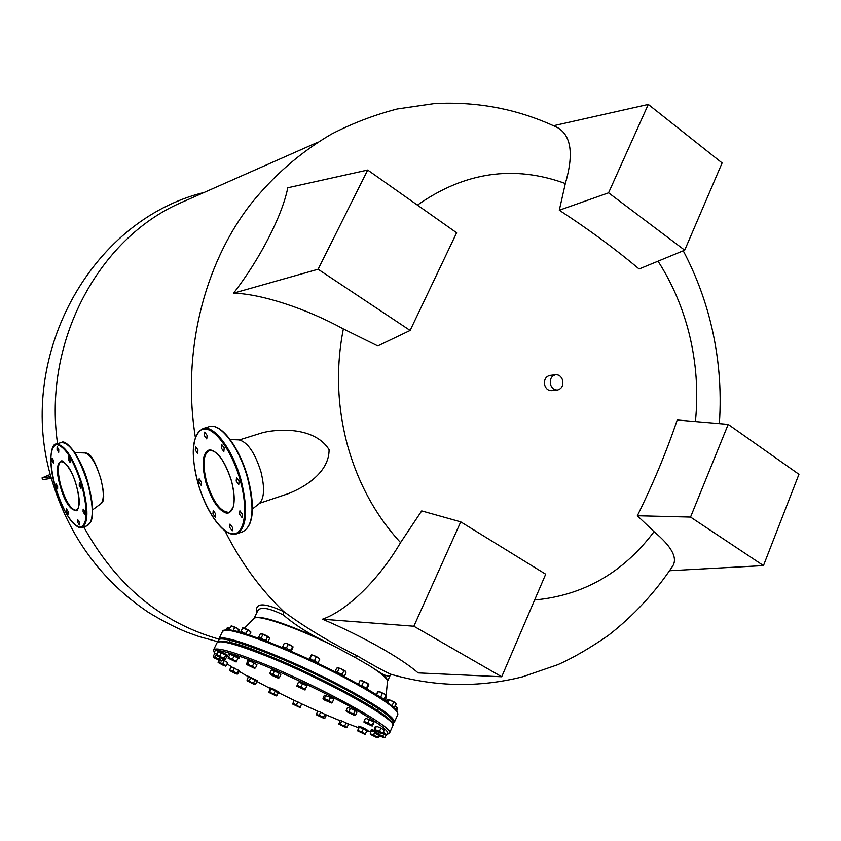 <?xml version="1.0" encoding="UTF-8"?>
<svg xmlns="http://www.w3.org/2000/svg" width="841" height="841" viewBox="0 0 841 841"><rect width="100%" height="100%" fill="white"/><g stroke="black" fill="none" stroke-linecap="round" stroke-linejoin="round"><path stroke-width="1.26" d="M79.254 485.699L81.009 488.432L81.072 485.646L79.317 482.913L79.254 485.699M83.091 511.801L84.857 514.545L84.899 511.822L83.143 509.078L83.091 511.801M77.645 522.261L79.38 524.973L79.422 522.314L77.687 519.601L77.645 522.261M66.439 511.538L68.121 514.208L68.153 511.559L66.46 508.9L66.439 511.538M55.969 486.382L57.619 488.999L57.64 486.329L55.99 483.712L55.969 486.382M52.068 460.973L53.708 463.58L53.74 460.847L52.1 458.24L52.068 460.973M68.331 459.733L70.055 462.413L70.108 459.606L68.394 456.915L68.331 459.733M57.062 449.704L58.723 452.332L58.765 449.536L57.104 446.907L57.062 449.704M84.888 452.963L85.13 452.973C90.702 454.718 95.874 463.17 100.657 478.329C104.105 491.806 104.147 500.3 100.762 503.833L92.573 509.856M236.174 481.084L238.749 484.532L239.107 480.989L236.531 477.541L236.174 481.084M239.559 514.25L242.155 517.73L242.481 514.293L239.895 510.813L239.559 514.25M229.709 527.423L232.232 530.86L232.536 527.517L230.003 524.08L229.709 527.423M212.941 513.83L215.38 517.194L215.653 513.872L213.215 510.519L212.941 513.83M198.918 482.177L201.283 485.457L201.567 482.093L199.191 478.813L198.918 482.177M195.301 450.103L197.656 453.373L197.95 449.903L195.596 446.645L195.301 450.103M221.341 448.137L223.843 451.512L224.211 447.917L221.709 444.542L221.341 448.137M204.352 435.649L206.76 438.939L207.096 435.386L204.689 432.085L204.352 435.649M238.529 439.864L239.044 439.885C247.674 442.198 254.97 452.847 260.952 471.812C264.894 487.959 264.316 498.576 259.196 503.654L252.458 508.942M368.81 684.227L367.265 688.569M358.476 684.311L359.906 680.716L361.987 680.663L368.736 684.111L360.631 680.401M368.001 684.196L366.592 688.096M358.476 683.859L359.17 684.627M360.778 685.215L362.072 685.037L363.501 681.893M362.072 685.037L363.196 686.277M365.015 687.192L366.581 687.339M311.422 654.771L314.145 655.56L311.422 654.771L309.351 659.218L310.108 658.429L312.074 660.006L314.639 660.301L316.111 657.136L314.145 655.56L318.213 657.567L319.706 659.291L318.213 657.567L316.111 657.136M311.58 655.276L310.108 658.429M314.639 660.301L316.142 662.025L318.245 662.445L319.706 659.291M313.062 660.28L312.442 660.858M318.245 662.445L317.456 663.234M317.341 663.171L317.435 662.435M317.309 662.719L316.447 662.75M225.756 666.135L226.355 665.41L224.305 665.021L225.756 666.135L223.401 665.378L218.113 662.477L218.923 660.28M222.833 663.412L224.305 665.021L218.134 662.393L218.723 661.667L220.489 663.139L222.833 663.412L224.2 660.584L222.571 659.901M226.355 665.41L227.711 662.582L224.2 660.584M219.312 660.437L218.723 661.667M367.853 730.65L367.906 730.524C364.626 728.327 361.472 726.876 358.445 726.172L358.455 726.256M358.718 727.549L358.087 726.95C361.125 727.654 364.279 729.105 367.549 731.302L366.718 731.292M386.25 701.426L387.827 699.502M396.143 703.991L395.165 702.582L388.216 699.47L395.165 702.582L396.185 704.085L393.977 707.575M387.89 702.624L388.952 700.259M391.507 705.42L392.221 705.41L393.588 702.34M392.221 705.41L392.821 706.524M393.315 706.966L394.807 707.155M376.631 731.512L375.916 733.11L376.842 734.046L376.263 734.067L383.601 737.673L378.313 733.741L376.842 734.046L382.918 735.875L384.221 732.942L383.244 732.49M378.313 733.741L378.839 732.564M375.916 733.11L376.284 733.983M384.2 737.683L385.083 737.368L383.727 737.242L382.918 735.875M385.083 737.368L386.387 734.445L384.221 732.942M382.235 733.699L382.991 733.058L381.026 732.721L382.161 733.72L379.375 732.795L374.203 729.967L375.38 726.298L376.463 726.225L375.128 729.2L377.083 730.787L374.308 729.862L375.128 729.2M379.617 731.102L381.026 732.721L377.083 730.787L379.617 731.102L380.941 728.127L376.463 726.225M380.941 728.127L384.316 730.083L382.991 733.058M228.111 658.125L229.919 654.277L234.05 655.948L232.621 658.913L228.121 658.188L236.184 661.983L228.489 657.242M236.573 661.1L238.003 658.135L236.174 662.004L236.573 661.1L234.303 660.637L232.621 658.913M238.003 658.135L234.05 655.948M315.796 636.931C302.602 629.667 291.816 622.351 283.438 614.981C268.678 607.749 260.079 606.403 257.64 610.976L254.087 618.377C258.671 614.824 279.244 621.005 315.796 636.931L335.864 647.086C297.546 627.785 256.915 613.814 254.056 618.44L244.447 628.206M385.63 700.984L387.459 681.347C387.396 678.592 381.551 673.483 369.924 666.009L381.246 673.273C386.019 677.121 388.1 679.791 387.501 681.294L390.15 675.386C389.478 676.9 386.513 676.196 381.246 673.273M283.438 614.981L283.638 611.481C304.705 627.081 329.188 641.851 357.078 655.78M355.123 657.41L335.864 647.086M256.831 612.668C254.613 602.65 263.611 602.314 283.806 611.67M390.182 675.334L391.338 674.398M357.131 655.812C374.96 666.282 386.376 672.485 391.391 674.408C435.491 686.96 479.212 687.759 522.545 676.816L557.846 664.674C572.931 657.967 589.699 648.253 608.159 635.544C633.546 615.78 655.15 592.485 672.958 565.657C677.615 557.478 671.307 546.156 654.046 531.68C623.192 572.7 583.391 595.47 534.634 599.98M369.924 666.009L355.165 657.441M262.203 432.8L263.17 432.495C283.333 427.922 315.995 428.616 329.073 449.662C329.304 471.927 305.556 486.971 288.169 493.699L259.722 503.212M224.894 530.755C240.473 561.904 260.048 588.805 283.638 611.481M658.04 261.183C672.169 283.238 682.524 307.333 689.115 333.467C696.316 362.545 698.419 391.906 695.412 421.562M322.492 619.197L413.856 626.23L460.742 521.862L545.693 574.214L501.699 676.763L418.103 672.895C401.714 658.356 362.334 636.08 322.492 619.197C347.459 610.482 379.217 579.134 400.558 542.592C375.622 515.512 357.845 482.787 347.238 444.416C337.094 405.856 335.801 367.37 343.349 328.936C306.481 308.679 261.562 293.887 233.556 293.162C260.048 259.049 282.366 215.307 287.78 187.774L367.696 170.04L456.631 232.778L410.124 330.46L318.098 269.225L367.696 170.04M102.602 487.055C104.389 496.337 103.969 501.762 101.319 503.328M83.753 526.908C115.921 585.147 160.936 622.55 218.807 639.097M417.42 205.12C464.526 171.995 513.83 164.794 565.331 183.517C573.846 154.45 571.333 135.853 557.804 127.758L556.406 127.086M557.804 127.758C518.96 109.246 477.73 101.193 434.114 103.601L397.278 108.962C374.592 114.818 352.694 123.175 331.575 134.034C300.489 152.179 273.43 175.695 250.376 204.594C203.606 264.989 181.887 353.231 195.343 437.246M557.268 390.045L551.717 390.645C548.3 390.781 545.946 388.91 544.674 385.01C543.896 379.88 545.567 376.694 549.688 375.433L549.972 375.401M400.558 542.592L421.698 510.908L460.742 521.862M654.046 531.68L637.341 515.743C653.299 483.386 666.587 451.47 677.205 419.995L728.19 424.39L798.95 474.303L763.46 565.594L690.545 517.068L637.341 515.743M501.699 676.763L413.856 626.23M669.636 570.724L763.46 565.594M85.708 453.057C89.588 452.973 93.603 458.566 97.766 469.846M186.176 200.389L180.352 202.965C98.492 238.791 42.933 341.709 57.556 443.627M553.483 125.73L648.295 104.421L722.114 162.954L684.7 250.187L639.118 268.983C615.412 249.062 588.805 229.477 559.297 210.229L565.331 183.517M410.124 330.46L377.767 345.935L343.349 328.936M559.297 210.229L608.579 192.82L648.295 104.421M233.556 293.162L318.098 269.225M562.671 380.374C563.449 385.577 561.746 388.784 557.562 390.014C554.135 390.161 551.77 388.279 550.487 384.358C549.709 379.196 551.381 375.99 555.523 374.729C558.992 374.539 561.368 376.432 562.671 380.374M690.545 517.068L728.19 424.39M50.323 474.44L42.05 477.898L42.555 479.664L51.364 478.34M50.88 476.563L49.693 476.826L50.197 478.603M684.7 250.187L608.579 192.82M42.05 477.898L49.693 476.826M395.701 709.31L396.5 707.523L397.572 707.786L395.249 706.167M396.5 707.523L395.228 706.23M397.572 707.786L396.857 710.719M378.503 735.497L378.103 737.767L379.501 736.001M377.966 736.695L375.559 736.243L378.103 737.767L376.8 737.599L370.418 734.393L370.282 733.32L371.711 734.55L370.355 734.267M376.274 732.311L374.991 731.659L373.709 734.55L375.559 736.243L371.711 734.55L373.709 734.55M374.991 731.659L371.575 730.44L370.282 733.32M226.04 629.898L226.849 628.216L228.521 628.006L227.701 627.975M229.519 628.837L228.521 628.006L229.719 628.416M384.169 698.776L383.065 699.218M386.04 695.654L384.463 693.951L386.082 695.255L384.001 699.165M376.179 694.74L377.956 691.344L376.631 695.013M382.308 693.52L380.405 692.027L384.463 693.951L382.308 693.52L380.899 696.642L382.487 698.345L384.642 698.776M377.945 691.796L380.405 692.027L377.956 691.344M379.133 696.611L380.899 696.642M347.375 727.286L345.83 727.087L344.821 725.688L346.093 722.882L348.647 724.49L346.534 727.686M344.821 725.688L342.361 725.289L346.198 727.696L338.965 724.185L339.932 720.548L341.73 720.905L340.458 723.712L342.361 725.289L339.291 724.122L340.458 723.712M346.093 722.882L341.73 720.905M267.753 636.364L263.054 634.125M237.688 628.521L233.073 626.314M267.837 641.694L269.604 638.54L268.847 637.089L267.501 636.91L266.019 640.022L266.492 641.178M267.501 636.91L265.441 635.155L262.791 634.661L261.309 637.772L263.359 639.528L266.019 640.022L265.619 640.842M269.267 637.604L261.793 633.725L260.205 634.051L258.723 637.152L259.711 638.098L261.309 637.772M262.791 634.661L261.13 633.725M261.194 639.181L261.32 637.793M260.847 638.771L260.258 638.845M259.417 638.54L258.723 637.152M222.981 659.05L222.234 660.616L220.657 660.385L220.952 661.005L214.213 657.872L213.278 656.579M222.234 660.616L221.341 661.005M220.226 657.82L219.68 658.945L220.657 660.385L213.908 657.252L213.236 656.453L214.613 653.562C211.48 647.318 227.102 650.945 261.477 664.443C292.657 677.005 333.12 696.579 359.075 711.654C385.504 727.381 393.662 735.066 383.58 734.698M219.68 658.945L217.125 658.503L215.17 656.842L213.53 657.315M215.17 656.842L216.558 653.972L214.613 653.562M305.367 688.958L302.96 688.474L305.115 689.946L306.786 685.899L305.062 690.019L296.82 686.119L298.471 682.04L302.581 683.628L301.152 686.687L296.81 686.088M301.152 686.687L302.96 688.474L297.052 685.1M306.786 685.899L302.581 683.628M217.924 652.111L217.619 651.722C219.669 652.027 222.739 653.394 226.849 655.833L226.923 656.443M227.427 656.432L227.238 655.034C223.128 652.595 220.058 651.218 218.008 650.923L217.619 651.722M353.725 713.662L351.054 713.168L354.376 715.029L353.725 713.662L355.112 710.613L356.994 712.054L355.617 715.092L354.66 715.449L346.46 711.602L346.135 710.561L347.512 707.523L350.35 708.343L348.973 711.391L346.46 711.602M355.617 715.092L354.681 715.449M348.973 711.391L351.054 713.168L346.135 710.561M355.112 710.613L350.35 708.343M219.081 641.315C213.204 630.172 292.742 660.29 350.024 691.87C382.035 709.646 396.195 720.148 392.516 723.365M354.471 682.104C302.771 653.415 228.941 624.59 224.242 630.519M397.467 712.411C395.953 707.313 381.656 697.231 354.566 682.156M392.232 723.817C395.228 717.257 321.399 676.448 266.082 654.74M265.935 654.676C238.424 643.891 222.749 639.612 218.923 641.82M370.944 731.838L367.801 730.871L370.934 731.859M358.623 727.77L346.849 723.365L358.623 727.77M339.911 720.6L324.878 714.303M318.234 711.402L301.141 703.633M295.18 700.816L278.823 692.837L295.107 700.795M269.719 688.211L257.094 681.546L269.719 688.222M248.19 676.637L239.17 671.423L248.19 676.648M232.652 667.46L227.102 663.864M273.01 674.019L275.07 675.828L277.73 676.343L279.159 673.305L274.45 670.981L273.01 674.019L271.18 674.198L278.255 677.667L277.73 676.343M274.45 670.981L271.401 670.035L269.961 673.073L271.18 674.198L270.497 674.398L273.672 676.227L277.551 677.857L279.38 677.699L280.799 674.661L279.159 673.305M269.961 673.073L270.234 674.062M367.601 689.536L366.539 688.064L358.907 684.553M323.606 717.058L324.878 714.282L326.255 715.418L324.857 718.235L316.721 714.966L324.174 718.487L323.606 717.058L321.209 716.606L319.349 714.976L317.646 715.081L316.489 714.02L316.71 714.924M319.349 714.976L320.621 712.201L317.761 711.244L316.489 714.02M324.878 714.282L320.621 712.201M274.029 693.583L276.184 695.917L268.857 692.385L269.982 688.926L271.138 688.979L269.845 691.733L271.664 693.247L274.029 693.583L275.322 690.818L271.138 688.979M275.322 690.818L278.339 692.606L277.046 695.36L268.983 692.29L269.845 691.733M277.046 695.36L276.3 695.906M337.577 667.786L341.719 669.11L338.124 667.765L336.631 668.175L335.181 671.328L336.085 672.211L337.577 671.812L339.68 673.557L342.371 674.019L343.822 670.855L341.719 669.11L345.304 671.076L346.05 672.169L345.304 671.076L343.822 670.855M339.028 668.648L337.577 671.812M342.371 674.019L343.265 675.523L344.747 675.743L346.05 672.169M337.935 672.232L337.409 673.073M335.485 672.096L335.181 671.328M344.747 675.743L343.37 676.153M342.665 675.786L342.602 674.661M342.34 675.249L341.614 675.239M357.436 730.84L359.275 727.202L358.003 730.041L359.769 731.491L357.467 730.776L358.003 730.041M365.089 734.424L359.769 731.491L362.093 731.733L363.365 728.884L366.918 730.85L365.078 734.435L357.404 730.755M365.635 733.688L363.596 733.31L362.093 731.733M363.365 728.884L359.275 727.202M252.573 665.967L249.924 665.546L253.761 667.544L252.573 665.967L254.003 662.95L256.989 664.832L255.559 667.838L253.761 667.544L254.623 668.364L246.497 664.485L247.653 660.637L249.325 660.847L247.895 663.854L246.749 664.379L249.924 665.546L247.895 663.854M255.559 667.838L254.655 668.343M254.003 662.95L249.325 660.847M394.345 702.077L389.667 699.901M367.254 683.06L362.513 680.842M237.814 631.675L238.697 629.835L236.941 628.101L234.597 627.607L233.136 630.624M234.597 627.607L232.989 626.282L230.791 626.188L229.341 629.194L230.234 630.14M238.697 629.835L236.941 628.101L231.286 625.872M238.424 631.833L239.138 629.636M229.183 630.014L229.341 629.194M318.056 657.473L313.304 655.234M234.891 672.579L233.115 670.918L231.149 670.887L237.236 673.052L238.571 670.256L231.086 666.871L229.751 669.667L231.149 670.887L229.793 670.624L236.006 673.883L237.32 674.083L234.891 672.579M233.115 670.918L234.46 668.122M229.751 669.667L229.782 670.592M238.571 670.256L239.307 671.129L237.971 673.914L237.32 674.083L237.236 673.052M372.279 724.921L373.635 721.904L374.014 722.682L372.332 725.983L372.279 724.921L369.851 724.448L368.001 722.692L364.027 722.261L372.142 726.056L364.111 721.231L364.016 722.24M364.111 721.231L365.467 718.225L369.357 719.665L368.001 722.692M373.635 721.904L369.357 719.665M216.841 655.717L218.061 651.828L221.236 652.91L219.827 655.833L221.761 657.578L224.295 658.082L225.703 655.16L221.236 652.91M216.652 654.74L217.935 655.906L219.827 655.833M224.295 658.082L224.736 659.554L223.685 659.312L216.852 655.77L225.377 659.323L226.975 656.327L225.703 655.16M247.296 680.832L246.97 679.991L248.284 677.226L250.629 677.899L249.314 680.663L251.207 682.293L253.656 682.745L254.97 679.97L250.629 677.899M246.97 679.991L247.864 680.916L249.314 680.663M253.656 682.745L254.171 684.374L247.275 680.905L255.632 684.132L254.77 684.395M254.97 679.97L256.936 681.368L255.632 684.132M284.279 643.302L286.455 643.312L288.043 644.605L290.544 645.131L286.455 643.312L284.279 643.302L282.797 646.435L284.374 647.728L286.56 647.749L288.463 649.557L290.975 650.072L292.447 646.929L290.544 645.131L292.447 646.929M288.043 644.605L286.56 647.749M293.089 646.866L291.238 651.302M290.975 650.072L290.965 651.186M283.554 647.255L282.828 647.581L282.797 646.435M287.937 649.883L288.064 649.315M284.1 648.253L283.459 647.444M326.466 700.048L324.416 698.377L323.396 698.976L329.125 700.427L330.524 697.357L324.374 695.234L322.976 698.293L324.29 699.922L331.459 702.981L326.466 700.048M324.416 698.377L325.824 695.307M331.48 702.971L332.353 702.382L330.439 702.056L329.125 700.427M332.353 702.382L333.751 699.323L330.524 697.357M286.823 643.439L291.543 645.688M371.417 730.787L376.305 732.227M375.517 730.903L371.365 729.546L371.007 730.335M344.274 670.424L339.522 668.196M292.668 704.043L294.161 700.416L297.851 701.878L296.568 704.642L292.668 704.043M300.363 706.661L298.187 706.23L300.142 707.512L301.635 703.896L300.1 707.575L292.679 704.064M296.568 704.642L298.187 706.23L292.878 703.171M301.635 703.896L297.851 701.878M396.079 706.619L395.302 706.062M250.702 631.633L242.797 627.785L240.726 632.096L242.734 627.796M250.797 631.906L249.525 635.113M243.07 628.343L245.614 628.679L247.559 630.266L246.087 633.336L246.592 634.177M241.598 631.412L243.543 633L246.087 633.336M250.86 632.316L249.514 630.666L247.559 630.266M269.94 689.01L272.106 689.315L278.192 692.931M278.76 692.952L279.117 692.196L272.463 688.548L269.908 687.822L269.551 688.579M249.209 630.477L244.552 628.248M379.785 691.786L384.505 693.983M238.844 658.85L239.17 657.862C235.533 655.423 232.232 653.888 229.278 653.268L228.889 654.077C231.843 654.708 235.144 656.243 238.781 658.682L237.782 658.713M229.656 654.813L228.889 654.077M372.616 721.368L373.12 720.243M377.483 710.529L378.334 708.616M382.676 698.955L379.701 696.989M372.384 707.249L373.246 705.336L372.416 707.27M257.241 681.504L257.609 680.737L248.337 676.322L247.979 677.079L251.869 678.393L256.862 681.525M81.861 485.625C73.651 460.048 65.188 446.35 56.473 444.553C49.472 448.064 49.062 462.014 55.254 486.403C62.917 510.697 71.149 524.332 79.958 527.318C87.496 525.089 88.137 511.191 81.861 485.625M56 444.09L56.231 444.027C65.093 444.721 73.861 458.534 82.513 485.467C88.589 509.53 88.379 523.544 81.892 527.507C81.03 527.202 80.547 529.998 72.473 522.555C65.682 514.303 59.932 502.245 55.222 486.403C48.095 464.022 50.67 443.333 56.231 444.027L61.256 442.534M66.25 443.606C74.418 449.273 81.724 462.624 88.168 483.659M82.134 527.423L87.117 525.814C93.666 521.83 93.908 507.827 87.853 483.806C79.212 456.926 70.423 443.144 61.498 442.471C65.945 438.518 81.85 458.135 88.2 483.67C92.962 501.699 93.782 514.503 90.639 522.114M61.288 461.288C57.419 463.738 57.293 472.011 60.909 486.109C65.924 501.804 71.075 509.898 76.384 510.382L76.384 510.382C76.468 512.432 82.082 506.45 76.405 485.772C85.992 518.613 68.762 517.919 60.279 486.256C50.754 454.56 67.375 452.868 76.426 485.783C72.273 468.805 61.645 458.387 61.288 461.288M240.389 480.957C232.494 451.911 215.033 427.543 203.953 429.089C192.736 430.203 190.192 455.149 197.782 482.208C205.204 509.278 221.309 533.394 232.873 533.835C244.552 534.697 248.452 509.993 240.389 480.957M203.123 428.521C214.066 424.621 233.125 450.135 241.241 480.758C248.337 510.624 246.728 528.337 236.405 533.919C224.169 538.019 205.751 511.833 197.73 482.198C190.329 452.658 192.126 434.765 203.123 428.521L208.967 426.734M219.427 429.089C231.138 437.478 240.673 453.93 248.032 478.466M247.717 478.655C239.622 448.085 220.51 422.666 209.472 426.587C221.236 422.697 239.958 448.127 248.084 478.487C255.233 508.08 253.446 525.846 242.702 531.764C253.099 526.161 254.77 508.458 247.717 478.655M229.362 512.243L232.989 507.712C234.965 501.362 234.481 492.521 231.548 481.199C224.715 460.679 217.356 450.398 209.493 450.356C203.28 453.793 202.303 464.274 206.571 481.788C213.078 501.982 220.573 512.169 229.067 512.337L229.351 512.243M205.751 481.977C201.293 463.128 202.597 452.384 209.651 449.756C217.998 451.197 225.314 461.688 231.611 481.21C236.079 500.763 234.618 511.475 227.217 513.346C218.86 511.202 211.701 500.742 205.751 481.977M248.042 478.518C253.109 498.114 253.709 513.178 249.83 523.712M357.162 655.833L355.217 657.462M218.828 641.389L218.744 639.213C218.376 630.855 295.853 660.805 350.823 691.123C380.51 707.565 395.028 717.93 394.376 722.23L392.631 723.607M218.776 639.16L222.434 631.602C222.213 622.96 299.69 652.605 354.513 683.029C384.116 699.533 398.55 710.004 397.825 714.472L397.804 714.514M214.539 653.709L213.551 649.935C215.895 646.908 231.885 651.249 261.509 662.971C319.275 685.867 395.848 728.295 389.499 733.184L392.726 725.93C399.202 720.748 322.828 678.161 265.062 655.475C235.427 643.87 219.406 639.654 216.989 642.829C222.413 639.286 238.749 643.239 265.998 654.697C299.186 667.912 342.508 689.105 368.095 704.611C395.669 722.629 391.832 721.42 392.726 725.93L392.705 725.972M85.13 452.973L74.807 452.626M88.2 483.67C92.783 501.846 93.729 514.471 91.049 521.536L87.117 525.814M239.044 439.885L230.15 439.538M236.91 533.741L242.702 531.764M358.445 726.172L358.087 726.95M367.916 730.608L367.57 731.386M376.253 734.046L376.053 733.499M683.239 250.786C695.213 273.483 704.327 297.357 710.571 322.397C718.803 355.69 721.736 389.436 719.36 423.622M180.352 202.965L317.898 142.203M217.966 641.767L198.823 636.479L186.324 631.959C174.728 627.186 161.998 620.595 148.132 612.164C100.994 580.311 68.899 536.253 51.837 480.011M239.37 439.917L263.17 432.495M51.795 479.864C14.665 359.549 89.041 220.605 204.226 192.421M555.523 374.729L549.688 375.433M227.774 627.891L227.07 628.132M338.955 724.164L338.734 723.533M230.287 640.411L229.393 642.272M235.879 641.851L234.986 643.733M222.445 631.58C225.199 629.089 231.58 629.457 241.577 632.684L268.784 642.051L306.818 658.251L354.534 682.125C382.75 697.189 397.173 707.964 397.825 714.472L394.376 722.23M227.091 663.875L232.6 667.439M301.225 703.675L318.182 711.381M324.962 714.345L336.032 719.023M336.043 719.034L339.911 720.611M386.208 734.866L389.499 733.184M213.572 649.893L216.989 642.829M278.466 678.025L279.265 677.73M324.195 718.477L324.784 718.267M224.757 659.544L225.304 659.355"/></g></svg>
